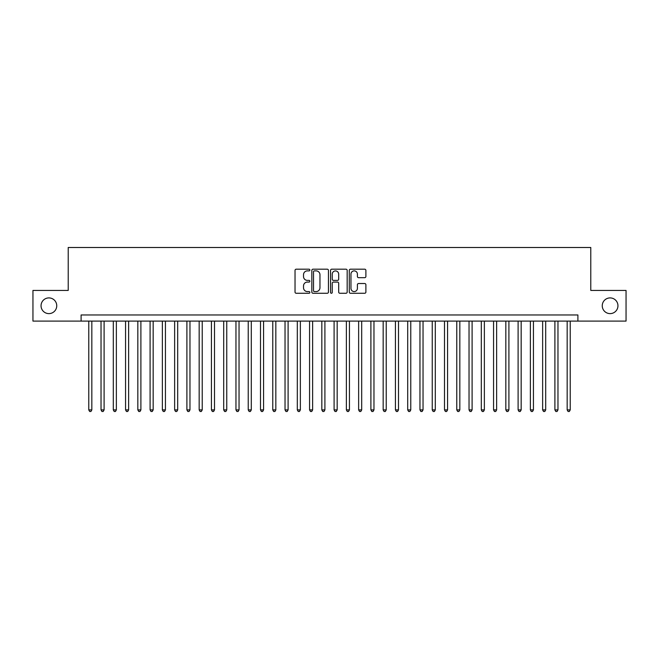 <?xml version="1.0" encoding="UTF-8"?>
<svg xmlns="http://www.w3.org/2000/svg" width="659" height="659" viewBox="0 0 659 659"><rect width="100%" height="100%" fill="white"/><g stroke="black" fill="none" stroke-linecap="round" stroke-linejoin="round"><path stroke-width="0.99" d="M309.87 270.033A0.84 0.84 0 0 0 309.03 269.193L296.237 269.193A1.203 1.203 0 0 0 295.034 270.396L295.034 292.069A1.203 1.203 0 0 0 296.237 293.271L309.03 293.271A0.84 0.84 0 0 0 309.87 292.431A0.84 0.84 0 0 0 309.03 291.583L307.374 291.583A3.855 3.855 0 0 1 303.519 287.736L303.519 285.924A3.855 3.855 0 0 1 307.374 282.077L309.03 282.077A0.84 0.84 0 0 0 309.87 281.228A0.84 0.84 0 0 0 309.03 280.388L307.374 280.388A3.855 3.855 0 0 1 303.519 276.533L303.519 274.729A3.855 3.855 0 0 1 307.374 270.874L309.03 270.874A0.84 0.84 0 0 0 309.87 270.033M602.252 305.768A7.85 7.85 0 0 0 610.102 313.618A7.85 7.85 0 0 0 617.953 305.768A7.85 7.85 0 0 0 610.102 297.909A7.85 7.85 0 0 0 602.252 305.768M41.047 305.768A7.85 7.85 0 0 0 48.898 313.618A7.85 7.85 0 0 0 56.748 305.768A7.85 7.85 0 0 0 48.898 297.909A7.85 7.85 0 0 0 41.047 305.768M364.691 277.678A1.203 1.203 0 0 0 365.893 276.475L365.893 270.396A1.203 1.203 0 0 0 364.691 269.193L350.481 269.193A1.203 1.203 0 0 0 349.278 270.396L349.278 292.069A1.203 1.203 0 0 0 350.481 293.271L364.691 293.271A1.203 1.203 0 0 0 365.893 292.069L365.893 284.721A1.203 1.203 0 0 0 364.691 283.518L358.611 283.518A1.203 1.203 0 0 0 357.4 284.721L357.4 288.362A3.221 3.221 0 0 1 354.18 291.583A3.221 3.221 0 0 1 350.959 288.362L350.959 274.095A3.221 3.221 0 0 1 354.18 270.874A3.221 3.221 0 0 1 357.4 274.095L357.4 276.475A1.203 1.203 0 0 0 358.611 277.678L364.691 277.678M81.098 321.098L32.95 321.098L32.95 290.43L68.215 290.43L68.215 247.496L590.785 247.496L590.785 290.43L626.05 290.43L626.05 321.098L577.902 321.098L577.902 314.961L81.098 314.961L81.098 321.098L577.902 321.098M328.446 270.396A1.203 1.203 0 0 0 327.243 269.193L313.033 269.193A1.203 1.203 0 0 0 311.831 270.396L311.831 292.069A1.203 1.203 0 0 0 313.033 293.271L327.243 293.271A1.203 1.203 0 0 0 328.446 292.069L328.446 270.396M331.757 269.193L345.967 269.193A1.203 1.203 0 0 1 347.169 270.396L347.169 292.069A1.203 1.203 0 0 1 345.967 293.271L339.887 293.271A1.203 1.203 0 0 1 338.685 292.069L338.685 283.279A1.203 1.203 0 0 0 337.474 282.077L333.446 282.077A1.203 1.203 0 0 0 332.243 283.279L332.243 292.431A0.84 0.84 0 0 1 331.395 293.271A0.84 0.84 0 0 1 330.554 292.431L330.554 270.396A1.203 1.203 0 0 1 331.757 269.193M314.359 270.874A0.84 0.84 0 0 0 313.519 271.714L313.519 290.743A0.84 0.84 0 0 0 314.359 291.583L316.106 291.583A3.855 3.855 0 0 0 319.961 287.736L319.961 274.729A3.855 3.855 0 0 0 316.106 270.874L314.359 270.874M338.685 274.152A3.221 3.221 0 0 0 335.464 270.931A3.221 3.221 0 0 0 332.243 274.152L332.243 279.185A1.203 1.203 0 0 0 333.446 280.388L337.474 280.388A1.203 1.203 0 0 0 338.685 279.185L338.685 274.152M88.767 321.098L88.767 409.906L91.832 409.906L91.832 321.098M91.832 409.906L90.909 411.504L89.682 411.504L88.767 409.906M101.033 321.098L101.033 409.906L104.097 409.906L104.097 321.098M104.097 409.906L103.175 411.504L101.947 411.504L101.033 409.906M113.299 321.098L113.299 409.906L116.363 409.906L116.363 321.098M116.363 409.906L115.44 411.504L114.221 411.504L113.299 409.906M125.564 321.098L125.564 409.906L128.629 409.906L128.629 321.098M128.629 409.906L127.714 411.504L126.487 411.504L125.564 409.906M137.83 321.098L137.83 409.906L140.894 409.906L140.894 321.098M140.894 409.906L139.98 411.504L138.752 411.504L137.83 409.906M150.095 321.098L150.095 409.906L153.168 409.906L153.168 321.098M153.168 409.906L152.245 411.504L151.018 411.504L150.095 409.906M162.361 321.098L162.361 409.906L165.434 409.906L165.434 321.098M165.434 409.906L164.511 411.504L163.284 411.504L162.361 409.906M174.635 321.098L174.635 409.906L177.699 409.906L177.699 321.098M177.699 409.906L176.777 411.504L175.549 411.504L174.635 409.906M186.901 321.098L186.901 409.906L189.965 409.906L189.965 321.098M189.965 409.906L189.042 411.504L187.815 411.504L186.901 409.906M199.166 321.098L199.166 409.906L202.231 409.906L202.231 321.098M202.231 409.906L201.308 411.504L200.089 411.504L199.166 409.906M211.432 321.098L211.432 409.906L214.496 409.906L214.496 321.098M214.496 409.906L213.582 411.504L212.355 411.504L211.432 409.906M223.698 321.098L223.698 409.906L226.762 409.906L226.762 321.098M226.762 409.906L225.848 411.504L224.62 411.504L223.698 409.906M235.963 321.098L235.963 409.906L239.036 409.906L239.036 321.098M239.036 409.906L238.113 411.504L236.886 411.504L235.963 409.906M248.229 321.098L248.229 409.906L251.301 409.906L251.301 321.098M251.301 409.906L250.379 411.504L249.151 411.504L248.229 409.906M260.503 321.098L260.503 409.906L263.567 409.906L263.567 321.098M263.567 409.906L262.644 411.504L261.417 411.504L260.503 409.906M272.768 321.098L272.768 409.906L275.833 409.906L275.833 321.098M275.833 409.906L274.91 411.504L273.683 411.504L272.768 409.906M285.034 321.098L285.034 409.906L288.098 409.906L288.098 321.098M288.098 409.906L287.176 411.504L285.957 411.504L285.034 409.906M297.3 321.098L297.3 409.906L300.364 409.906L300.364 321.098M300.364 409.906L299.45 411.504L298.222 411.504L297.3 409.906M309.565 321.098L309.565 409.906L312.63 409.906L312.63 321.098M312.63 409.906L311.715 411.504L310.488 411.504L309.565 409.906M321.831 321.098L321.831 409.906L324.903 409.906L324.903 321.098M324.903 409.906L323.981 411.504L322.753 411.504L321.831 409.906M334.097 321.098L334.097 409.906L337.169 409.906L337.169 321.098M337.169 409.906L336.247 411.504L335.019 411.504L334.097 409.906M346.37 321.098L346.37 409.906L349.435 409.906L349.435 321.098M349.435 409.906L348.512 411.504L347.285 411.504L346.37 409.906M358.636 321.098L358.636 409.906L361.7 409.906L361.7 321.098M361.7 409.906L360.778 411.504L359.55 411.504L358.636 409.906M370.902 321.098L370.902 409.906L373.966 409.906L373.966 321.098M373.966 409.906L373.043 411.504L371.824 411.504L370.902 409.906M383.167 321.098L383.167 409.906L386.232 409.906L386.232 321.098M386.232 409.906L385.317 411.504L384.09 411.504L383.167 409.906M395.433 321.098L395.433 409.906L398.497 409.906L398.497 321.098M398.497 409.906L397.583 411.504L396.356 411.504L395.433 409.906M407.699 321.098L407.699 409.906L410.771 409.906L410.771 321.098M410.771 409.906L409.849 411.504L408.621 411.504L407.699 409.906M419.964 321.098L419.964 409.906L423.037 409.906L423.037 321.098M423.037 409.906L422.114 411.504L420.887 411.504L419.964 409.906M432.238 321.098L432.238 409.906L435.302 409.906L435.302 321.098M435.302 409.906L434.38 411.504L433.152 411.504L432.238 409.906M444.504 321.098L444.504 409.906L447.568 409.906L447.568 321.098M447.568 409.906L446.645 411.504L445.418 411.504L444.504 409.906M456.769 321.098L456.769 409.906L459.834 409.906L459.834 321.098M459.834 409.906L458.911 411.504L457.692 411.504L456.769 409.906M469.035 321.098L469.035 409.906L472.099 409.906L472.099 321.098M472.099 409.906L471.185 411.504L469.958 411.504L469.035 409.906M481.301 321.098L481.301 409.906L484.365 409.906L484.365 321.098M484.365 409.906L483.451 411.504L482.223 411.504L481.301 409.906M493.566 321.098L493.566 409.906L496.639 409.906L496.639 321.098M496.639 409.906L495.716 411.504L494.489 411.504L493.566 409.906M505.832 321.098L505.832 409.906L508.905 409.906L508.905 321.098M508.905 409.906L507.982 411.504L506.755 411.504L505.832 409.906M518.106 321.098L518.106 409.906L521.17 409.906L521.17 321.098M521.17 409.906L520.248 411.504L519.02 411.504L518.106 409.906M530.371 321.098L530.371 409.906L533.436 409.906L533.436 321.098M533.436 409.906L532.513 411.504L531.286 411.504L530.371 409.906M542.637 321.098L542.637 409.906L545.701 409.906L545.701 321.098M545.701 409.906L544.779 411.504L543.56 411.504L542.637 409.906M554.903 321.098L554.903 409.906L557.967 409.906L557.967 321.098M557.967 409.906L557.053 411.504L555.825 411.504L554.903 409.906M567.168 321.098L567.168 409.906L570.233 409.906L570.233 321.098M570.233 409.906L569.318 411.504L568.091 411.504L567.168 409.906"/></g></svg>
